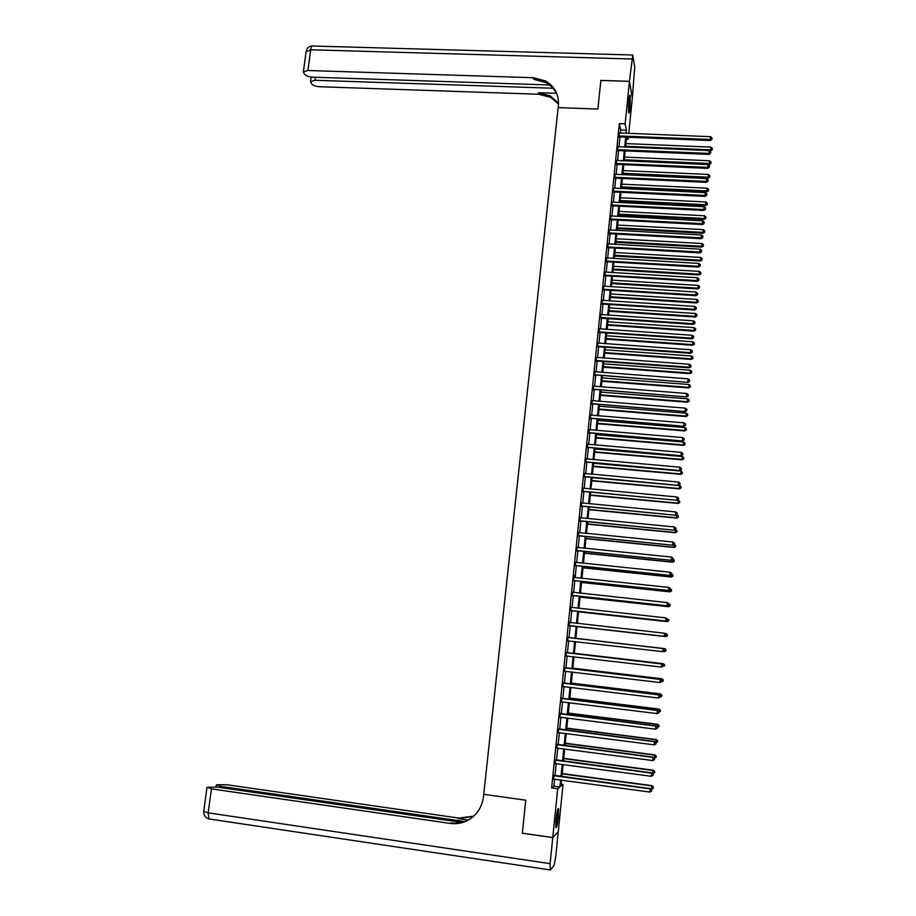 <?xml version="1.0" encoding="UTF-8"?>
<svg xmlns="http://www.w3.org/2000/svg" width="916" height="916" viewBox="0 0 916 916"><rect width="100%" height="100%" fill="white"/><g stroke="black" fill="none" stroke-linecap="round" stroke-linejoin="round"><path stroke-width="1.37" d="M556.069 819.236C557.008 811.381 557.833 807.889 558.565 808.748L558.371 816.992C557.432 824.812 556.607 828.316 555.863 827.492L556.069 819.236M628.834 100.668C629.338 96.203 629.796 94.417 630.219 95.321L630.082 107.527C629.578 111.992 629.12 113.779 628.685 112.886L628.834 100.668M600.873 80.459L597.873 109.061L600.85 80.459L629.441 81.375L632.326 98.058L628.754 133.45M628.376 137.228L628.158 139.346L627.746 137.205M626.338 139.266L628.158 139.346M561.119 784.165L563.042 784.428L558.279 831.682L552.749 837.567L557.707 788.745L559.905 786.958L560.615 779.94M620.372 133.118L620.693 130.015L619.376 123.614L551.615 787.909L553.905 786.134L554.615 779.127M554.97 775.692L556.195 763.578M556.539 760.188L557.775 748.074M558.119 744.731L559.355 732.617M559.687 729.308L560.924 717.205M561.256 713.942L562.481 701.839M562.813 698.622L564.038 686.508M564.37 683.347L565.596 671.233M565.916 668.107L567.153 656.005M567.462 652.913L568.699 640.811M569.008 637.776L570.233 625.685M570.542 622.651L571.767 610.617M572.076 607.56L573.302 595.595M573.611 592.515L574.824 580.618M575.145 577.515L576.347 565.687M576.668 562.55L577.859 550.791M578.179 547.631L579.37 535.94M579.691 532.769L580.881 521.135M581.202 517.929L582.381 506.376M582.713 503.147L583.881 491.652M584.213 488.4L585.37 476.973M585.702 473.698L586.87 462.34M587.202 459.042L588.347 447.741M588.69 444.42L589.835 433.188M590.167 429.844L591.312 418.681M591.656 415.314L592.778 404.208M593.121 400.819L594.255 389.781M594.598 386.369L595.721 375.388M596.064 371.953L597.175 361.041M597.53 357.595L598.629 346.729M598.984 343.26L600.083 332.462M600.438 328.97L601.537 318.241M601.892 314.726L602.98 304.055M603.335 300.517L604.411 289.914M604.778 286.353L605.854 275.808M606.22 272.224L607.285 261.736M607.652 258.14L608.716 247.709M609.083 244.091L610.136 233.717M610.503 230.076L611.556 219.771M611.934 216.107L612.976 205.86M613.342 202.184L614.384 191.994M614.762 188.295L615.792 178.162M616.17 174.441L617.201 164.365M617.579 160.621L618.598 150.613M618.976 146.846L619.995 136.896M619.376 133.049L618.976 136.988M617.968 146.778L617.567 150.705M616.571 160.552L616.17 164.456M615.163 174.372L614.762 178.254M613.754 188.215L613.354 192.085M612.014 201.978L611.945 205.951M610.915 216.039L610.525 219.851M609.495 229.996L609.106 233.809M608.064 244.011L607.674 247.789M606.632 258.049L606.255 261.816M605.201 272.132L604.812 275.876M603.758 286.261L603.381 289.983M602.316 300.425L601.938 304.123M600.873 314.635L600.495 318.31M599.419 328.878L599.041 332.531M597.965 343.156L597.587 346.798M596.499 357.492L596.133 361.11M595.034 371.85L594.667 375.457M593.568 386.266L593.202 389.838M592.102 400.716L591.736 404.265M590.625 415.2L590.259 418.738M589.137 429.73L588.782 433.245M587.66 444.306L587.305 447.798M586.16 458.927L585.816 462.385M584.671 473.583L584.316 477.03M583.171 488.274L582.828 491.697M581.671 503.021L581.328 506.422M580.16 517.803L579.817 521.181M578.66 532.631L578.317 535.986M577.137 547.505L576.805 550.837M575.614 562.413L575.282 565.722M670.191 589.744L670.294 588.519L670.191 589.744L668.474 590.442L574.366 580.572L668.6 590.58L668.749 587.408L574.343 577.423L573.966 575.271L573.76 580.652M572.569 592.377L572.237 595.629M571.046 607.354L570.702 610.651M569.512 622.411L569.168 625.72M567.966 637.502L567.634 640.822M566.42 652.65L566.088 655.982M564.874 667.833L564.542 671.176M563.329 683.061L562.63 686.519M561.771 698.336L561.428 701.736M560.203 713.656L559.859 717.091M558.645 729.022L558.291 732.502M557.077 744.433L556.71 747.96M555.497 759.891L555.13 763.463M553.917 775.394L553.55 779.012M552.749 837.567L522.326 833.159L525.761 800.206L483.728 794.332L558.371 105.672C559.081 94.714 554.764 86.459 545.409 80.917L533.295 77.711L307.902 70.509L303.391 71.86L304.593 74.322C306.15 75.948 308.864 76.898 312.722 77.184L549.623 84.97M551.615 787.909L557.707 788.745M619.376 123.614L625.136 123.843L629.441 81.375M597.873 109.061L558.153 107.619L597.873 109.061M626.063 133.335L626.384 130.232L625.136 123.843M560.97 776.505L562.195 764.379M562.538 760.978L563.764 748.853M564.107 745.51L565.332 733.384M565.664 730.086L566.889 717.961M567.222 714.698L568.447 702.572M568.779 699.355L570.004 687.24M570.325 684.069L571.55 671.943M571.87 668.817L573.095 656.703M573.405 653.612L574.63 641.498M574.939 638.452L576.164 626.361M576.473 623.315L577.687 611.281M578.007 608.213L579.21 596.236M579.53 593.156L580.733 581.248M581.042 578.133L582.244 566.294M582.565 563.157L583.755 551.398M584.076 548.237L585.255 536.536M585.576 533.341L586.755 521.708M587.087 518.502L588.255 506.937M588.576 503.697L589.744 492.201M590.076 488.949L591.232 477.499M591.564 474.225L592.709 462.855M593.053 459.557L594.198 448.245M594.53 444.924L595.663 433.68M596.007 430.337L597.14 419.15M597.484 415.784L598.606 404.666M598.95 401.277L600.072 390.227M600.415 386.815L601.526 375.823M601.869 372.4L602.98 361.465M603.323 358.007L604.423 347.141M604.778 343.672L605.877 332.863M606.22 329.371L607.308 318.631M607.674 315.115L608.751 304.433M609.106 300.895L610.182 290.269M610.548 286.708L611.613 276.151M611.98 272.567L613.033 262.079M613.399 258.472L614.464 248.03M614.831 244.412L615.873 234.038M616.239 230.385L617.292 220.069M617.659 216.405L618.701 206.146M619.067 202.47L620.098 192.268M620.476 188.57L621.506 178.425M621.884 174.704L622.903 164.617M623.281 160.873L624.3 150.854M624.678 147.087L625.685 137.125M561.531 780.066L560.924 786.146L563.042 784.428M626.555 137.16L625.548 147.121M625.159 150.888L624.151 160.918M623.773 164.662L622.754 174.738M622.376 178.46L621.346 188.604M620.979 192.314L619.937 202.516M619.571 206.192L618.529 216.451M618.163 220.115L617.121 230.443M616.754 234.084L615.701 244.458M615.334 248.087L614.281 258.518M613.915 262.125L612.85 272.625M612.495 276.208L611.419 286.765M611.064 290.326L609.987 300.952M609.632 304.49L608.545 315.173M608.19 318.688L607.102 329.428M606.758 332.932L605.659 343.729M605.304 347.21L604.205 358.076M603.862 361.534L602.751 372.457M602.407 375.892L601.297 386.884M600.953 390.296L599.831 401.357M599.488 404.746L598.366 415.864M598.022 419.23L596.9 430.405M596.556 433.749L595.423 445.004M595.079 448.325L593.934 459.637M593.602 462.935L592.457 474.305M592.125 477.591L590.969 489.03M590.637 492.281L589.48 503.789M589.148 507.017L587.98 518.593M587.648 521.799L586.48 533.433M586.16 536.616L584.969 548.318M584.648 551.489L583.458 563.26M583.149 566.397L581.946 578.225M581.637 581.339L580.423 593.247M580.114 596.339L578.901 608.316M578.591 611.373L577.378 623.418M577.069 626.464L575.843 638.555M575.534 641.601L574.309 653.715M574 656.806L572.775 668.92M572.454 672.058L571.229 684.172M570.908 687.355L569.683 699.469M569.363 702.687L568.138 714.812M567.805 718.075L566.58 730.201M566.248 733.498L565.012 745.624M564.68 748.979L563.455 761.104M563.111 764.494L561.886 776.631M620.693 130.015L626.384 130.232M553.905 786.134L559.905 786.958M619.331 135.831L619.56 136.873L710.289 140.526L710.243 139.472L618.747 135.934M711.869 139.014L711.972 137.904L711.869 139.014L710.243 139.472L710.507 136.69L619.056 132.923M619.56 136.873L618.632 137.102M710.289 140.526L711.881 139.438M711.972 137.904L710.507 136.69M709.431 150.796L710.644 150.842L710.862 147.098L625.903 143.606M625.628 146.297L710.61 149.823L712.213 149.777L712.293 148.289L712.201 149.377M710.862 147.098L712.293 148.289M712.213 149.777L710.644 150.842M617.934 149.571L618.163 150.59L708.995 154.426L708.961 153.396L617.35 149.686M710.576 152.938L710.679 151.827L710.576 152.938L708.961 153.396L709.213 150.613L617.659 146.663M618.163 150.59L617.235 150.819M708.995 154.426L710.598 153.35M710.679 151.827L709.213 150.613M616.525 163.346L616.754 164.342L707.702 168.372L707.667 167.376L615.941 163.46M709.282 166.895L709.396 165.785L709.282 166.895L707.667 167.376L707.919 164.571L616.25 160.426M616.754 164.342L615.827 164.571M707.702 168.372L709.305 167.296M709.396 165.785L707.919 164.571M615.128 177.166L615.357 178.139L706.408 182.353L706.362 181.379L614.533 177.28M707.988 180.899L708.091 179.788L707.988 180.899L706.362 181.379L706.625 178.574L614.842 174.246M615.357 178.139L614.418 178.357M706.408 182.353L708.011 181.299M708.091 179.788L706.625 178.574M624.162 160.758L709.385 164.479L709.602 160.758L624.54 157.083M624.265 159.785L709.35 163.495L710.953 163.426L711.034 161.937L710.93 163.037M709.602 160.758L711.034 161.937M710.953 163.426L709.385 164.479M622.8 174.258L708.125 178.151L708.331 174.452L623.166 170.605M622.891 173.319L708.079 177.189L709.682 177.109L709.774 175.632L709.671 176.731M708.331 174.452L709.774 175.632M709.682 177.109L708.125 178.151M621.426 187.791L706.854 191.868L707.06 188.181L621.804 184.162M621.529 186.875L706.808 190.929L708.423 190.837L708.503 189.36L708.4 190.459M707.06 188.181L708.503 189.36M708.423 190.837L706.854 191.868M613.709 191.032L613.949 191.971L705.114 196.379L705.068 195.429L613.125 191.135M706.694 194.948L706.797 193.826L706.694 194.948L705.068 195.429L705.32 192.623L613.434 188.089M613.949 191.971L613.01 192.188M705.114 196.379L706.717 195.326M706.797 193.826L705.32 192.623M620.063 201.371L705.583 205.619L705.789 201.955L620.418 197.753M620.143 200.478L705.538 204.715L707.152 204.589L707.232 203.123L707.129 204.234M705.789 201.955L707.232 203.123M707.152 204.589L705.583 205.619M629.326 97.027L628.456 111.145M628.422 107.458L628.834 100.714M628.674 111.179L629.475 96.283M557.5 810.271L555.714 825.785M555.794 822.557L556.848 813.408M555.749 826.598L557.718 809.504M629.441 81.318L632.338 98.012L634.719 67.212L632.75 55.017L629.441 81.318L600.862 80.402M553.035 88.234L314.978 80.287L310.513 81.604L311.68 83.963C313.192 85.532 315.848 86.459 319.65 86.734L538.917 94.268L550.711 97.417L558.497 104.035M558.52 103.176L550.207 95.848L538.39 92.699L556.424 93.306M557.649 96.237C555.497 90.249 551.592 85.692 545.947 82.566L533.856 79.36L533.295 77.711M552.749 837.625L522.315 833.228L525.761 800.206L483.728 794.332L483.488 796.577C482.801 802.588 480.637 807.935 477.018 812.618C469.954 821.034 461.057 824.64 450.329 823.45L211.424 788.871L208.195 812.847L550.104 863.639L552.749 837.625L558.222 831.739L555.726 856.918L554.088 865.414L550.276 870.108L550.104 863.639M464.79 821.549L220.756 786.375L216.771 784.783L226.893 784.737L458.95 818.091L473.767 816.133M473.423 816.442L458.137 818.595L468.236 820.049M461.939 822.408L217.779 787.165L207.417 787.233L211.424 788.871M470.332 818.847C464.423 822.476 458.034 823.827 451.199 822.912L450.329 823.45M612.3 204.932L612.529 205.837L703.809 210.44L703.763 209.524L611.705 205.035M705.389 209.031L705.492 207.898L705.389 209.031L703.763 209.524L704.015 206.707L612.357 202.115M612.529 205.837L611.602 206.066M703.809 210.44L705.412 209.398M705.492 207.898L704.015 206.707M618.678 214.985L704.301 219.405L704.507 215.764L619.044 211.39M618.769 214.115L704.255 218.523L705.87 218.397L705.961 216.932L705.858 218.042M704.507 215.764L705.961 216.932M705.87 218.397L704.301 219.405M610.88 218.867L611.121 219.748L702.503 224.546L702.446 223.653L610.285 218.97M704.083 223.149L704.186 222.027L704.083 223.149L702.446 223.653L702.709 220.825L610.594 215.901M611.121 219.748L610.182 219.966M702.503 224.546L704.106 223.504M704.186 222.027L702.709 220.825M617.304 228.634L703.03 233.236L703.236 229.607L617.659 225.061M617.384 227.798L702.973 232.378L704.599 232.229L704.679 230.775L704.576 231.885M703.236 229.607L704.679 230.775M704.599 232.229L703.03 233.236M609.449 232.836L609.701 233.695L701.198 238.687L701.141 237.828L608.865 232.939M702.778 237.313L702.881 236.179L702.778 237.313L701.141 237.828L701.404 234.988L609.174 229.87M609.701 233.695L608.762 233.912M701.198 238.687L702.801 237.656M702.881 236.179L701.404 234.988M615.918 242.316L701.748 247.102L701.942 243.496L616.273 238.767M615.999 241.503L701.69 246.278L703.316 246.106L703.396 244.664L703.293 245.774M701.942 243.496L703.396 244.664M703.316 246.106L701.748 247.102M608.029 246.851L608.27 247.686L699.881 252.873L699.824 252.037L607.434 246.954M701.461 251.522L701.564 250.377L701.461 251.522L699.824 252.037L700.087 249.186L607.743 243.874M608.27 247.686L607.331 247.904M699.881 252.873L701.484 251.854M701.564 250.377L700.087 249.186M614.533 256.045L700.454 261.003L700.66 257.419L614.888 252.507M614.613 255.255L700.397 260.201L702.034 260.018L702.114 258.575L702.011 259.697M700.66 257.419L702.114 258.575M702.034 260.018L700.454 261.003M606.598 260.911L606.827 261.713L698.565 267.094L698.496 266.293L606.003 261.014M700.145 265.766L700.248 264.621L700.145 265.766L698.496 266.293L698.759 263.43L606.312 257.923M606.575 260.9L606.827 261.713L605.911 261.93M698.565 267.094L700.168 266.087M700.248 264.621L698.759 263.43M613.136 269.808L699.171 274.949L699.366 271.376L613.491 266.293M613.216 269.052L699.114 274.182L700.74 273.964L700.82 272.544L700.717 273.655M699.366 271.376L700.82 272.544M700.74 273.964L699.171 274.949M605.155 274.995L605.407 275.773L697.236 281.349L697.179 280.582L604.56 275.109M698.828 280.044L698.931 278.899L698.828 280.044L697.179 280.582L697.442 277.72L604.881 272.006M605.407 275.773L604.468 275.991M697.236 281.349L698.851 280.353M698.931 278.899L697.442 277.72M611.739 283.605L697.878 288.929L698.072 285.38L612.094 280.113M611.819 282.872L697.809 288.185L699.446 287.956L699.526 286.536L699.423 287.658M698.072 285.38L699.526 286.536M699.446 287.956L697.878 288.929M603.713 289.135L603.976 289.88L695.92 295.662L695.851 294.918L603.117 289.238M697.5 294.368L697.603 293.223L697.5 294.368L695.851 294.918L696.114 292.044L603.438 286.124M603.976 289.88L603.037 290.097M695.92 295.662L697.523 294.677M697.603 293.223L696.114 292.044M610.342 297.437L696.584 302.956L696.778 299.418L610.697 293.967M610.411 296.738L696.515 302.234L698.152 301.994L698.232 300.574L698.129 301.707M696.778 299.418L698.232 300.574M698.152 301.994L696.584 302.956M602.27 303.31L602.533 304.032L694.591 310.009L694.511 309.287L601.675 303.414M696.171 308.738L696.274 307.593L696.171 308.738L694.511 309.287L694.786 306.413L601.995 300.288M602.533 304.032L601.594 304.238M694.591 310.009L696.194 309.024M696.274 307.593L694.786 306.413M608.934 311.314L695.278 317.016L695.473 313.501L609.289 307.868M609.003 310.65L695.21 316.329L696.858 316.054L696.939 314.657L696.836 315.78M695.473 313.501L696.939 314.657M696.858 316.054L695.278 317.016M600.827 317.52L601.091 318.207L693.252 324.39L693.183 323.703L600.827 317.52L600.152 318.425M694.843 323.142L694.946 321.997L694.843 323.142L693.183 323.703L693.446 320.818L600.553 314.497M693.252 324.39L694.866 323.428M694.946 321.997L693.446 320.818M607.537 325.237L693.973 331.111L694.168 327.619L607.88 321.802M607.594 324.585L693.904 330.447L695.553 330.172L695.633 328.775L695.53 329.909M694.168 327.619L695.633 328.775M695.553 330.172L693.973 331.111M599.373 331.775L599.637 332.439L691.923 338.817L691.843 338.164L598.778 331.878M693.504 337.592L693.607 336.435L693.504 337.592L691.843 338.164L692.107 335.267L599.098 328.741M599.637 332.439L598.698 332.645M691.923 338.817L693.527 337.855M693.607 336.435L692.107 335.267M606.117 339.183L692.668 345.252L692.851 341.783L606.461 335.771M606.186 338.577L692.588 344.622L694.248 344.313L694.328 342.928L694.213 344.061M692.851 341.783L694.328 342.928M694.248 344.313L692.668 345.252M597.919 346.065L598.182 346.706L690.584 353.29L690.504 352.66L597.324 346.168M692.164 352.087L692.267 350.931L692.164 352.087L690.504 352.66L690.767 349.752L597.644 343.019M598.182 346.706L597.243 346.912M690.584 353.29L692.198 352.339M692.267 350.931L690.767 349.752M604.709 353.175L691.351 359.427L691.546 355.981L605.052 349.786M604.766 352.591L691.282 358.832L692.931 358.511L693.011 357.125L692.908 358.27M691.546 355.981L693.011 357.125M692.931 358.511L691.351 359.427M596.453 360.4L596.728 361.007L689.233 367.797L689.153 367.202L595.858 360.503M596.728 361.007L596.041 360.446L595.789 361.213M690.824 366.618L690.927 365.461L690.824 366.618L689.153 367.202L689.416 364.282L596.179 357.343M689.233 367.797L690.847 366.858M690.927 365.461L689.416 364.282M603.289 367.213L690.034 373.648L690.229 370.224L603.633 363.835M603.346 366.652L689.966 373.075L691.626 372.732L691.695 371.369L691.591 372.503M690.229 370.224L691.695 371.369M691.626 372.732L690.034 373.648M594.988 374.781L687.882 382.35L594.392 374.873M689.473 381.193L689.576 380.025L689.473 381.193L687.802 381.777L688.076 378.858L594.713 371.713M595.274 375.354L594.324 375.56M687.882 382.35L689.508 381.422M689.576 380.025L688.076 378.858M601.869 381.274L688.717 387.903L688.901 384.502L602.201 377.93M601.915 380.747L688.637 387.365L690.309 387.01L690.378 385.636L690.275 386.781M688.901 384.502L690.378 385.636M690.309 387.01L688.717 387.903M593.522 389.197L686.531 396.949L592.927 389.289M688.122 395.815L688.225 394.636L688.122 395.815L686.45 396.41L686.714 393.479L593.247 386.117M593.808 389.747L592.858 389.941M686.531 396.949L688.156 396.021M688.225 394.636L686.714 393.479M600.438 395.391L687.401 402.204L687.584 398.826L600.77 392.059M600.484 394.888L687.309 401.689L688.981 401.311L689.061 399.96L688.947 401.105M687.584 398.826L689.061 399.96M688.981 401.311L687.401 402.204M592.045 403.658L685.179 411.582L591.45 403.75M686.76 410.471L686.874 409.292L686.76 410.471L685.088 411.066L685.363 408.135L591.77 400.567M592.331 404.174L591.381 404.368M685.179 411.582L686.794 410.677M686.874 409.292L685.363 408.135M599.007 409.532L686.073 416.551L686.256 413.185L599.339 406.223M599.053 409.063L685.981 416.059L687.664 415.658L687.733 414.318L687.63 415.463M686.256 413.185L687.733 414.318M687.664 415.658L686.073 416.551M590.568 418.154L683.817 426.261L589.973 418.246M685.408 425.173L685.512 423.994L685.408 425.173L683.725 425.78L684 422.837L590.293 415.062M590.866 418.635L589.915 418.841M683.817 426.261L685.443 425.368M685.512 423.994L684 422.837M597.576 423.73L684.744 430.932L684.916 427.589L597.908 420.433M597.621 423.284L684.653 430.474L686.336 430.051L686.405 428.711L686.29 429.867M684.916 427.589L686.405 428.711M686.336 430.051L684.744 430.932M589.091 432.695L682.454 440.985L588.484 432.787M684.046 439.909L684.149 438.73L684.046 439.909L682.363 440.539L682.638 437.585L588.816 429.593M589.389 433.154L588.427 433.348M682.454 440.985L684.08 440.092M684.149 438.73L682.638 437.585M596.133 437.951L683.405 445.348L683.588 442.027L596.465 434.688M596.179 437.539L683.313 444.924L684.996 444.489L685.065 443.161L684.962 444.317M683.588 442.027L685.065 443.161M684.996 444.489L683.405 445.348M587.603 447.271L681.092 455.744L587.007 447.363M682.672 454.702L682.786 453.512L682.672 454.702L680.989 455.332L681.264 452.367L587.328 444.157M587.9 447.706L586.95 447.901M681.092 455.744L682.718 454.863M682.786 453.512L681.264 452.367M594.69 452.218L682.077 459.809L682.248 456.512L595.022 448.977M594.724 451.84L681.973 459.408L683.657 458.962L683.737 457.634L683.622 458.801M682.248 456.512L683.737 457.634M683.657 458.962L682.077 459.809M586.114 461.904L679.718 470.549L585.507 461.996M681.298 469.53L681.412 468.339L681.298 469.53L679.615 470.171L679.89 467.194L585.839 458.779M586.412 462.294L585.461 462.5M679.718 470.549L681.344 469.69M681.412 468.339L679.89 467.194M593.247 466.53L680.725 474.316L680.897 471.042L593.568 463.301M593.282 466.175L680.634 473.95L682.317 473.469L682.386 472.164L682.283 473.32M680.897 471.042L682.386 472.164M682.317 473.469L680.725 474.316M584.626 476.56L678.344 485.4L584.019 476.652M679.924 484.404L680.038 483.213L679.924 484.404L678.241 485.045L678.516 482.068L584.351 473.435M584.923 476.938L583.973 477.133M678.344 485.4L679.97 484.541M680.038 483.213L678.516 482.068M591.793 480.877L679.386 488.858L679.558 485.606L592.114 477.671M591.828 480.556L679.283 488.526L680.977 488.022L681.046 486.717L680.943 487.885M679.558 485.606L681.046 486.717M680.977 488.022L679.386 488.858M583.126 491.274L676.958 500.296L582.519 491.365M678.55 499.323L678.653 498.121L678.55 499.323L676.855 499.976L677.13 496.987L582.851 488.125M583.435 491.606L582.473 491.8M676.958 500.296L678.596 499.449M678.653 498.121L677.13 496.987M590.339 495.27L678.035 503.445L678.206 500.216L677.29 500.125M590.362 494.972L677.932 503.136L679.626 502.621L679.695 501.327L679.592 502.495M678.206 500.216L679.695 501.327M679.626 502.621L678.035 503.445M581.626 506.021L675.584 515.227L581.019 506.113M677.164 514.277L677.279 513.086L677.164 514.277L675.47 514.941L675.745 511.941L581.351 502.873M581.935 506.33L580.973 506.525M675.584 515.227L677.21 514.391M677.279 513.086L675.745 511.941M588.873 509.697L676.684 518.078L676.386 514.815M588.908 509.433L676.569 517.792L678.275 517.265L678.344 515.971L678.241 517.151M676.844 514.861L678.344 515.971M678.275 517.265L676.684 518.078M580.114 520.815L674.187 530.215L579.507 520.906M675.779 529.288L675.893 528.085L675.779 529.288L674.073 529.952L674.359 526.952L579.839 517.654M580.423 521.09L579.473 521.284M674.187 530.215L675.825 529.391M675.893 528.085L674.359 526.952M587.419 524.17L675.321 532.746L675.481 529.562L676.993 530.662L676.924 531.944L676.993 530.662M587.442 523.929L675.218 532.494L676.878 531.841M676.924 531.944L675.321 532.746M578.603 535.654L672.802 545.238L577.996 535.745M674.382 544.333L674.497 543.131L674.382 544.333L672.676 545.009L672.962 541.997L578.328 532.482M578.923 535.894L577.962 536.089M672.802 545.238L674.428 544.425M674.497 543.131L672.962 541.997M585.942 538.677L673.97 547.459L674.096 544.585M585.965 538.471L673.855 547.241L675.561 546.657L675.63 545.398L675.516 546.577M674.359 544.459L675.63 545.398M675.561 546.657L673.97 547.459M577.091 550.539L671.405 560.306L576.473 550.619M672.985 559.424L673.1 558.21L672.985 559.424L671.279 560.111L671.565 557.088L576.817 547.344M577.412 550.745L576.45 550.94M671.405 560.306L673.042 559.504M673.1 558.21L671.565 557.088M584.477 553.23L672.596 562.206L672.699 559.665M584.488 553.058L672.481 562.023L674.199 561.428L674.268 560.168L674.153 561.348M673.054 559.287L674.268 560.168M674.199 561.428L672.596 562.206M575.569 565.458L670.008 575.42L574.962 565.538M671.588 574.561L671.703 573.347L671.588 574.561L669.882 575.259L670.157 572.225L575.294 562.264M575.889 565.641L574.927 565.825M670.008 575.42L671.634 574.63M671.703 573.347L670.157 572.225M583 567.817L671.233 577.011L671.302 574.79M583.011 567.68L671.107 576.851L672.836 576.233L672.894 574.985L672.791 576.175M671.691 574.103L672.894 574.985M672.836 576.233L671.233 577.011M574.046 580.423L573.427 580.504M574.366 580.572L573.405 580.755M668.6 590.58L670.237 589.79M670.294 588.519L668.749 587.408M581.523 582.462L669.859 591.851L669.905 589.95M581.534 582.347L669.733 591.725L671.462 591.083L671.52 589.847L671.417 591.038M670.317 588.965L671.52 589.847M671.462 591.083L669.859 591.851M572.511 595.434L667.192 605.774L571.905 595.514M668.783 604.961L668.886 603.747L668.783 604.961L667.066 605.682L667.34 602.625L572.248 592.16M572.844 595.549L571.882 595.732M667.192 605.774L668.829 605.007M668.886 603.747L667.34 602.625M580.034 597.129L668.485 606.724L668.497 605.167M580.046 597.06L668.359 606.632L670.088 605.98L670.146 604.743L670.043 605.934M668.932 603.873L670.146 604.743M670.088 605.98L668.485 606.724M570.977 610.491L665.783 621.025L570.37 610.571M667.363 620.235L665.646 620.956L665.932 617.899L667.535 619.044L667.363 620.235L667.535 619.044M570.702 607.262L665.932 617.899L667.478 619.01M571.309 610.571L570.347 610.754M665.783 621.025L667.42 620.258M668.657 620.888L668.772 619.685L668.657 620.888L666.974 621.598L578.546 611.808L667.1 621.655L667.077 620.418M668.703 620.911L667.1 621.655M569.443 625.582L664.363 636.311L568.825 625.662M665.955 635.555L664.226 636.288L664.512 633.219L666.115 634.341L665.955 635.555L666.115 634.341M569.168 622.342L664.512 633.219L666.058 634.33M569.775 625.639L568.813 625.823M569.18 622.227L569.866 622.571M664.363 636.311L666.001 635.567M667.272 635.876L667.386 634.673L667.272 635.876L665.588 636.597L577.057 626.601L665.714 636.62L665.669 635.715M665.817 634.112L664.97 633.483M667.386 634.673L666.001 633.62L667.432 634.685M667.329 635.887L665.714 636.62M567.622 637.479L663.092 648.574L662.806 651.654L664.581 650.91L664.695 649.684L664.535 650.91L662.806 651.654L567.29 640.811M567.645 637.33L663.23 648.574L664.638 649.684M568.034 640.742L567.267 640.925M664.695 649.684L663.23 648.574M664.604 648.631L575.855 638.452L664.604 648.631L666.047 649.707L665.886 650.91L666.047 649.707M663.23 651.528L664.249 651.07M664.398 649.455L664.478 648.62L666.001 649.707M665.932 650.91L664.329 651.631L665.886 650.91M663.161 666.31L663.276 665.073L663.161 666.31L661.375 667.066L565.733 655.993M663.104 666.321L661.375 667.066L661.81 663.951L566.099 652.467M566.077 652.65L661.661 663.986L663.218 665.085M566.351 655.913L565.733 656.074M663.276 665.073L661.81 663.951M662.978 664.844L663.218 663.676L574.355 653.291M664.604 664.787L664.489 665.989L664.661 664.764L663.081 663.699L574.355 653.326M663.218 663.676L664.661 664.764M564.531 667.867L660.23 679.432L659.944 682.534L564.187 671.222M564.554 667.649L660.379 679.374L661.787 680.531L661.673 681.767L661.787 680.531M661.844 680.508L660.379 679.374M659.944 682.534L661.673 681.767M661.547 680.279L661.821 678.767L572.855 668.165M663.207 679.901L663.092 681.115L663.264 679.878L661.684 678.825L572.844 668.245M663.092 681.115L661.741 681.71M661.821 678.767L663.264 679.878M562.974 683.13L658.799 694.935L658.501 698.038L562.63 686.496M562.996 682.878L658.947 694.832L660.356 696.034L660.241 697.271L660.356 696.034M660.413 695.988L658.947 694.832M658.501 698.038L660.241 697.271M660.115 695.748L660.425 693.893L571.344 683.084M661.81 695.061L661.696 696.274L661.867 695.026L660.276 693.985L571.332 683.199M661.696 696.274L660.333 696.881M660.425 693.893L661.867 695.026M561.405 698.439L657.356 710.472L657.07 713.587L561.061 701.816M561.439 698.152L657.505 710.347L658.925 711.572L658.81 712.82L658.925 711.572M658.982 711.514L657.505 710.347M657.07 713.587L658.81 712.82M658.673 711.274L659.016 709.076L569.832 698.049M660.402 710.266L660.287 711.492L660.459 710.221L658.867 709.202L569.809 698.187M660.287 711.492L658.925 712.098M659.016 709.076L660.459 710.221M559.848 713.793L655.913 726.067L655.616 729.193L559.504 717.171M559.882 713.472L656.062 725.907L657.482 727.155L657.367 728.403L657.482 727.155M657.539 727.086L656.062 725.907M655.616 729.193L657.367 728.403M657.241 726.846L657.608 724.293L568.309 713.06M658.993 725.518L658.879 726.743L659.051 725.461L657.459 724.453L568.298 713.232M658.879 726.743L657.516 727.361M657.608 724.293L659.051 725.461M558.279 729.193L654.459 741.708L654.173 744.834L557.936 732.582M558.313 728.838L654.619 741.502L656.039 742.796L655.913 744.044L656.039 742.796M657.47 742.04L657.642 740.735L657.47 742.04L656.062 742.681L654.619 741.502M654.173 744.834L655.913 744.044M655.799 742.464L656.2 739.567L566.786 728.106M657.585 740.815L656.039 739.75L566.764 728.312M656.2 739.567L657.642 740.735M556.699 744.639L653.005 757.383L652.719 760.532L556.356 748.04M556.745 744.25L653.177 757.154L654.585 758.471L654.471 759.73L654.585 758.471M654.654 758.379L653.177 757.154M652.719 760.532L654.471 759.73M654.345 758.127L654.78 754.876L565.264 743.197M656.165 756.158L656.051 757.383L656.222 756.066L654.619 755.093L565.241 743.437M656.051 757.383L654.379 758.15M654.78 754.876L656.222 756.066M555.119 760.131L651.551 773.115L651.253 776.276L554.775 763.543M555.165 759.707L651.723 772.852L653.131 774.203L653.016 775.463L653.131 774.203M653.2 774.089L651.723 772.852M651.253 776.276L653.016 775.463M652.513 773.516L653.36 770.23L563.729 758.345M654.745 771.547L654.631 772.772L654.803 771.444L653.2 770.482L563.706 758.608M654.631 772.772L652.913 773.573M653.36 770.23L654.803 771.444M553.539 775.669L650.085 788.894L649.799 792.054L553.195 779.081M553.585 775.199L650.257 788.596L651.665 789.97L651.551 791.241L651.665 789.97M651.734 789.855L650.257 788.596M649.799 792.054L651.551 791.241M650.612 788.894L651.482 789.008L651.94 785.63L562.195 773.516M653.326 786.97L653.211 788.207L653.383 786.855L651.768 785.917L562.161 773.825M653.211 788.207L651.482 789.008M651.94 785.63L653.383 786.855M618.895 135.889L619.124 136.942M617.498 149.629L617.727 150.659M616.09 163.414L616.319 164.411M614.682 177.235L614.922 178.196M613.273 191.089L613.502 192.028M538.39 92.699L538.917 94.268M631.708 59.002L310.684 49.785L307.902 70.509M315.39 77.265L314.978 80.287M306.116 51.662L310.684 49.785C311.211 46.602 312.024 45.353 313.123 46.029L632.395 55.006M458.137 818.595L458.95 818.091M220.756 786.375L220.596 787.577M209.833 819.213L208.837 818.915L208.195 812.847L203.753 811.301M208.94 819.007L207.943 818.606M611.854 204.989L612.094 205.894M610.434 218.924L610.674 219.806M609.014 232.893L609.255 233.752M607.583 246.908L607.835 247.744M606.152 260.957L606.403 261.77M604.72 275.052L604.972 275.831M603.278 289.193L603.529 289.937M601.835 303.356L602.087 304.078M600.381 317.577L600.644 318.264M598.927 331.821L599.201 332.485M597.472 346.122L597.747 346.752M594.541 374.827L594.827 375.4M550.207 95.848L550.711 97.417M545.947 82.566L545.409 80.917M311.131 77.047L310.513 81.604M312.104 45.972C308.852 46.258 306.871 47.998 306.173 51.204L303.391 71.86M216.313 785.149L216.073 786.958M206.947 787.623L203.73 811.496C203.627 815.24 205.333 817.702 208.837 818.915L549.955 869.902M605.075 274.995L605.339 275.773M603.587 289.135L603.839 289.88M602.075 303.31L602.339 304.032M599.064 331.798L599.327 332.451M597.553 346.099L597.827 346.729"/></g></svg>
